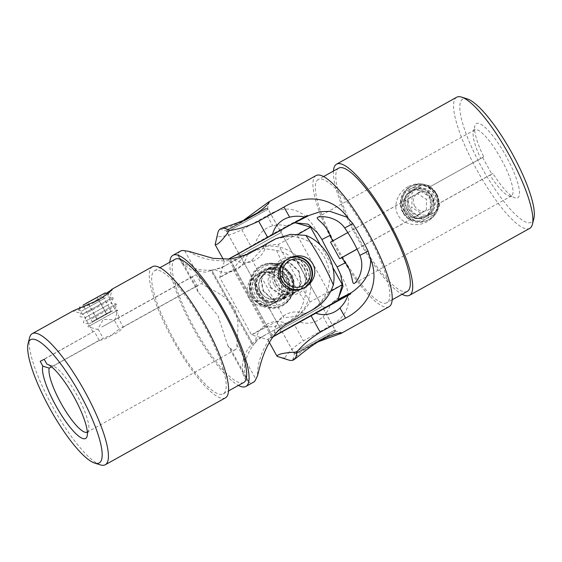 <?xml version="1.0" encoding="UTF-8"?>
<svg xmlns="http://www.w3.org/2000/svg" width="562" height="562" viewBox="0 0 562 562"><rect width="100%" height="100%" fill="white"/><g stroke="black" fill="none" stroke-linecap="round" stroke-linejoin="round"><path stroke-width="0.42" stroke-dasharray="2.81 2.11" d="M418.395 186.788C422.526 184.624 426.642 184.484 430.752 186.359L480.749 158.519A37.787 8.943 60.9 0 1 473.33 131.937A37.787 8.943 60.9 0 1 474.679 129.878A37.787 8.943 60.9 0 1 474.749 129.843A37.787 8.943 60.9 0 1 500.96 158.681A37.787 8.943 60.9 0 1 511.455 195.906A37.787 8.943 60.9 0 1 511.385 195.941A37.787 8.943 60.9 0 1 508.996 195.969A37.787 8.943 60.9 0 1 489.959 175.14L439.969 202.987C439.4 207.483 437.11 210.926 433.098 213.307C428.897 215.506 424.5 215.787 419.912 214.15L417.735 215.267A15.16 14.731 -117.1 0 1 408.525 198.646L410.703 197.529C411.742 192.787 414.313 189.204 418.395 186.788L411.897 190.097A15.16 14.731 -117.1 0 1 431.792 196.665A15.16 14.731 -117.1 0 1 426.144 216.855A15.16 14.731 -117.1 0 1 425.687 217.101A15.16 14.731 -117.1 0 1 405.799 210.532A15.16 14.731 -117.1 0 1 411.447 190.342A15.16 14.731 -117.1 0 1 411.897 190.097M433.098 213.307L425.687 217.101M408.124 186.682C398.606 191.656 392.339 204.828 397.987 215.056C403.649 225.369 418.247 227.027 427.45 221.547C438.065 214.895 441.065 205.636 436.456 193.764C428.855 183.493 419.414 181.133 408.124 186.682M489.959 175.14L492.937 173.433A42.501 10.06 -119.1 0 0 514.982 197.866A42.501 10.06 -119.1 0 0 517.672 197.831A42.501 10.06 -119.1 0 0 506.032 156.081A42.501 10.06 -119.1 0 0 476.464 123.492A42.501 10.06 -119.1 0 0 474.869 125.846A42.501 10.06 -119.1 0 0 483.72 156.812L480.749 158.519M419.912 214.15L357.074 249.156M389.087 306.697A75.048 17.766 60.9 0 1 388.953 306.768A75.048 17.766 60.9 0 1 336.898 249.5A75.048 17.766 60.9 0 1 316.062 175.576M318.506 341.668L300.768 351.967L292.767 359.919L293.055 360.144M288.692 360.031A75.048 17.766 60.9 0 1 284.772 358.17C287.983 352.283 294.179 346.508 303.361 340.853L328.714 326.733C352.536 314.678 352.901 295.303 340.558 274.432M327.885 251.045L330.519 255.801M217.859 232.851A75.048 17.766 60.9 0 0 217.389 236.609C223.957 236.89 232.085 234.607 241.779 229.76L267.133 215.639C289.809 201.814 306.297 211.15 317.432 232.717M220.311 228.91L228.516 227.315L243.494 220.332M227.975 259.335L255.57 243.494A24.44 23.744 -117.1 0 1 272.76 225.798C277.621 224.589 282.321 224.674 286.873 226.043L255.57 243.494M226.844 230.617L267.533 208.01L226.844 230.617M273.02 336.842L269.627 338.401L294.291 324.492L303.361 340.853M295.078 353.702L335.76 331.095L295.078 353.702M279.321 230.659L238.632 253.265L279.321 230.659M284.815 330.217L320.712 310.315M338.745 168.115A70.517 16.691 -119.1 0 0 358.331 237.585A70.517 16.691 -119.1 0 0 407.246 291.404M318.387 179.461A70.517 16.691 -119.1 0 0 318.261 179.524A70.517 16.691 -119.1 0 0 337.846 248.994A70.517 16.691 -119.1 0 0 386.761 302.813A70.517 16.691 -119.1 0 0 386.888 302.749A70.517 16.691 -119.1 0 0 367.302 233.279A70.517 16.691 -119.1 0 0 318.387 179.461M533.9 218.435A70.517 16.691 60.9 0 1 531.259 222.341A70.517 16.691 60.9 0 1 482.196 168.263A70.517 16.691 60.9 0 1 462.877 98.982A70.517 16.691 60.9 0 1 467.338 98.933M456.709 97.24A75.048 17.766 -119.1 0 0 477.552 171.164A75.048 17.766 -119.1 0 0 529.608 228.439M333.442 171.073A75.048 17.766 -119.1 0 0 357.544 238.372A75.048 17.766 -119.1 0 0 402.069 294.291M430.752 186.359L483.72 156.812M428.574 187.476A15.16 14.731 -117.1 0 1 437.791 204.097L491.785 174.023L482.568 157.402M357.032 249.071L417.735 215.267M492.937 173.433L491.785 174.023M337.748 300.487L332.739 303.044A47.138 0.386 151 0 1 330.308 304.407C329.079 309.016 326.67 313.069 323.08 316.575A24.44 23.744 -117.1 0 1 299.005 321.864L294.291 324.492M330.308 304.407L299.005 321.864M338.591 297.551L333.189 301.927A47.138 0.386 151 0 1 332.374 302.384L338.029 299.497M332.374 302.384L332.739 303.044M286.873 226.043A47.138 0.386 -29 0 0 289.304 224.681L307.365 215.457M289.304 224.681L289.669 225.341L294.917 222.657M289.669 225.341A47.138 0.386 -29 0 0 290.477 224.884L295.563 222.84M277.797 356.575L284.772 358.17M217.389 236.609L215.239 243.227M347.794 232.57L410.703 197.529M330.519 242.089L408.525 198.646M437.791 204.097L439.969 202.987M252.254 296.574A22.775 22.129 62.9 0 0 282.63 305.728A22.775 22.129 62.9 0 0 290.926 275.036A22.775 22.129 62.9 0 0 260.55 265.882A22.775 22.129 62.9 0 0 252.254 296.574M253.055 296.139A22.023 21.398 62.9 0 0 281.766 305.335A22.023 21.398 62.9 0 0 290.442 275.317A22.023 21.398 62.9 0 0 261.73 266.114A22.023 21.398 62.9 0 0 253.055 296.139M258.014 293.42A17.345 16.853 62.9 0 0 281.148 300.396A17.345 16.853 62.9 0 0 287.463 277.024A17.345 16.853 62.9 0 0 264.323 270.048A17.345 16.853 62.9 0 0 258.014 293.42M258.836 292.971A16.572 16.101 62.9 0 0 280.438 299.897A16.572 16.101 62.9 0 0 286.964 277.305A16.572 16.101 62.9 0 0 265.362 270.378A16.572 16.101 62.9 0 0 258.836 292.971M270.484 287.02L280.719 294.495L293.512 293.216L300.916 283.677L298.612 271.355L289.866 263.114L278.443 263.697L269.76 273.898L270.484 287.02M303.993 268.608A16.572 16.101 -117.1 0 1 297.467 291.2A16.572 16.101 -117.1 0 1 275.865 284.274A16.572 16.101 -117.1 0 1 282.391 261.681A16.572 16.101 -117.1 0 1 303.993 268.608M274.404 285.11A18.855 18.321 62.9 0 0 299.553 292.683A18.855 18.321 62.9 0 0 306.416 267.28A18.855 18.321 62.9 0 0 281.267 259.7A18.855 18.321 62.9 0 0 274.404 285.11M280.607 332.283L325.321 307.435L280.607 332.283M321.534 306.81L280.845 329.416L321.534 306.81M238.077 253.869L281.857 229.556M280.543 232.865L239.862 255.471L280.543 232.865M294.439 222.559L255.176 243.936L228.432 259.314M342.307 284.569A51.894 0.429 -29 0 0 340.972 285.194A51.894 0.429 -29 0 0 310.013 302.005C299.637 318.626 284.639 326.979 265.018 327.063A51.894 0.429 -29 0 0 251.537 334.882A51.894 0.429 -29 0 0 252.879 334.257A51.894 0.429 -29 0 0 283.838 317.453L251.987 259.995A51.894 0.429 151 0 1 221.028 276.806A51.894 0.429 151 0 1 219.693 277.431A51.894 0.429 151 0 1 233.174 269.605C243.606 252.949 258.604 244.596 278.162 244.547A51.894 0.429 151 0 1 309.121 227.743A51.894 0.429 151 0 1 310.456 227.111M224.28 261.435L219.693 277.424A51.894 0.429 151 0 1 219.693 277.424L251.537 334.882A51.894 0.429 -29 0 0 251.544 334.889L267.533 339.469L337.72 300.565M273.294 336.483L267.533 339.469M291.516 274.98L292.233 288.13L283.557 298.303L272.113 298.879L263.388 290.645L261.084 278.316L268.481 268.784L281.295 267.505L291.516 274.98M233.174 269.605L265.018 327.063M330.667 291.355A51.894 0.429 -29 0 1 328.826 292.395L296.982 234.937A51.894 0.429 151 0 0 298.274 234.206M310.013 302.005L278.162 244.547M328.826 292.395C318.457 309.016 303.459 317.368 283.838 317.453M251.987 259.995L267.905 242.974M275.584 238.878L296.982 234.937M283.466 297.712A16.523 16.052 62.9 0 0 285.854 276.188A16.523 16.052 62.9 0 0 265.102 270.568A16.523 16.052 62.9 0 0 261.766 272.858A16.523 16.052 62.9 0 0 259.377 294.376A16.523 16.052 62.9 0 0 280.136 299.996A16.523 16.052 62.9 0 0 283.466 297.712M287.421 259.201A16.523 16.052 62.9 0 0 285.025 260.972A16.523 16.052 62.9 0 0 282.335 282.04A16.523 16.052 62.9 0 0 302.426 288.573M260.62 273.441A16.523 16.052 62.9 0 0 258.232 294.966A16.523 16.052 62.9 0 0 278.991 300.586A16.523 16.052 62.9 0 0 282.321 298.296A16.523 16.052 62.9 0 0 284.709 276.771A16.523 16.052 62.9 0 0 263.957 271.151A16.523 16.052 62.9 0 0 260.62 273.441M276.975 301.028A16.523 16.052 62.9 0 0 279.363 279.504A16.523 16.052 62.9 0 0 258.611 273.884A16.523 16.052 62.9 0 0 255.274 276.167A16.523 16.052 62.9 0 0 252.886 297.691A16.523 16.052 62.9 0 0 273.645 303.311A16.523 16.052 62.9 0 0 276.975 301.028M275.015 299.567A14.261 13.853 62.9 0 0 275.977 279.567A14.261 13.853 62.9 0 0 256.286 278.113A14.261 13.853 62.9 0 0 255.317 298.113A14.261 13.853 62.9 0 0 275.015 299.567M298.991 271.137L301.443 283.887L293.793 293.778L280.452 295.12L269.802 287.393L267.983 280.571L269.114 273.743L278.148 263.149L289.985 262.566L298.991 271.137M263.009 290.863L272.022 299.441L283.852 298.851L292.893 288.257L294.017 281.429L292.198 274.607L281.541 266.88L268.207 268.222L260.557 278.12L263.009 290.863M245.397 219.468L227.631 229.521L249.057 217.852L265.629 208.46L256.806 213.181M227.519 231.741L268.13 209.176L227.519 231.741M334.481 330.259L293.87 352.824L334.481 330.259M333.807 332.739L296.371 353.54L333.807 332.739M283.901 299.398C282.651 298.331 281.998 296.947 281.941 295.261C283.199 296.343 283.845 297.72 283.901 299.398L283.922 299.384C290.175 293.322 291.636 286.163 288.306 277.902C282.454 268.165 274.354 265.292 264.007 269.268C255.099 274.944 252.514 282.855 256.244 293.013C260.515 300.825 266.985 304.246 275.64 303.283L275.675 303.269C275.626 301.59 274.973 300.213 273.722 299.132C273.778 300.825 274.432 302.201 275.675 303.269M273.722 299.132L273.764 299.117C267.702 299.335 263.178 296.68 260.199 291.144C257.375 283.388 259.307 277.396 265.995 273.167C273.743 270.16 279.862 272.359 284.351 279.771C286.739 285.58 285.925 290.751 281.906 295.282L281.941 295.261M87.342 432.108A37.787 8.943 -119.1 0 0 88.67 430.063A37.787 8.943 -119.1 0 0 76.903 395.037A37.787 8.943 -119.1 0 0 53.207 366.101L103.197 338.254L115.372 333.779C119.362 331.348 121.989 329.121 123.254 327.091L118.245 318.05L119.474 317.312L114.234 320.101L119.242 329.135L108.972 337.045C104.806 339.16 101.546 340.249 99.193 340.305L51.549 366.838M99.39 304.948L82.93 313.926L99.39 304.948M73.243 310.807L78.666 309.62L89.674 304.555L106.281 293.308M53.207 366.101L47.166 364.183M123.254 327.091L201.252 283.648A37.787 8.943 60.9 0 1 203.627 284.899C209.5 289.198 226.261 294.565 233.933 307.583C240.908 320.972 236.532 337.987 236.953 345.033A37.787 8.943 60.9 0 1 235.366 349.669A37.787 8.943 60.9 0 1 230.336 348.412L227.694 345.3L217.993 315.725L198.182 292.071L197.002 288.278A37.787 8.943 60.9 0 1 197.248 285.693L192.239 276.659L196.243 274.607L118.245 318.05M169.808 262.208A75.048 17.766 -119.1 0 0 193.595 328.946A75.048 17.766 -119.1 0 0 238.428 385.427M198.182 292.071L178.217 256.047L178.091 254.165A75.048 17.766 -119.1 0 1 180.051 251.355L180.451 251.102M276.553 250.378C287.442 252.865 295.781 259.047 301.583 268.917C306.887 279.054 307.702 289.395 304.014 299.925A75.048 17.766 -119.1 0 1 289.114 275.752A75.048 17.766 -119.1 0 1 276.553 250.378L263.072 248.453L249.416 252.247L221.463 267.751L205.2 272.205L190.848 269.753L181.807 263.192L178.47 256.427C184.385 266.107 195.162 270.694 210.806 270.196L252.717 345.799A47.138 45.796 -117.1 0 1 253.42 344.949L211.741 270.125L253.42 344.949M281.176 280.171C270.849 260.571 238.885 278.471 249.17 298C260.396 317.144 292.352 299.223 281.176 280.171M252.767 382.539L253.912 381.956L252.767 382.539A75.048 17.766 60.9 0 1 249.247 382.532L247.463 380.888C239.855 377.004 237.958 349.515 261.632 336.926L290.926 320.79A39.972 38.834 62.9 0 0 305.482 266.929A39.972 38.834 62.9 0 0 253.371 250.231A39.972 38.834 62.9 0 0 252.169 250.863L224.013 266.451L214.874 269.535A22.958 22.304 62.9 0 0 247.456 253.49M286.985 322.806C296.23 317.375 301.906 309.746 304.014 299.925M188.53 251.284C199.426 258.408 213.047 261.548 229.387 260.705A47.138 45.796 62.9 0 0 230.476 260.55L272.156 335.373A47.138 45.796 -117.1 0 1 274.312 333.013A22.958 22.304 62.9 0 1 305.11 313.765L309.831 311.137A39.972 38.834 62.9 0 0 324.379 257.277A39.972 38.834 62.9 0 0 272.268 240.571M279.721 281.007A16.572 16.101 -117.1 0 1 273.188 303.592A16.572 16.101 -117.1 0 1 251.586 296.673A16.572 16.101 -117.1 0 1 258.12 274.08A16.572 16.101 -117.1 0 1 279.721 281.007M276.385 284.007A16.572 16.101 62.9 0 0 297.986 290.933A16.572 16.101 62.9 0 0 304.513 268.341A16.572 16.101 62.9 0 0 282.911 261.414A16.572 16.101 62.9 0 0 276.385 284.007M257.487 293.659A16.572 16.101 62.9 0 0 279.089 300.586A16.572 16.101 62.9 0 0 285.615 277.993A16.572 16.101 62.9 0 0 264.014 271.067A16.572 16.101 62.9 0 0 257.487 293.659M174.065 339.87A70.517 16.691 60.9 0 1 154.627 270.666A70.517 16.691 60.9 0 1 203.816 324.674A70.517 16.691 60.9 0 1 223.255 393.885A70.517 16.691 60.9 0 1 174.065 339.87M243.739 382.476A70.517 16.691 60.9 0 1 194.55 328.461A70.517 16.691 60.9 0 1 175.112 259.251M100.408 464.893A75.048 17.766 60.9 0 1 52.947 407.281A75.048 17.766 60.9 0 1 29.575 337.72M225.453 397.833A75.048 17.766 60.9 0 1 173.11 340.354A75.048 17.766 60.9 0 1 152.421 266.711M99.193 340.305L94.184 331.264L40.19 361.338M94.184 331.264L44.194 359.294M196.243 274.607L201.252 283.648M180.051 251.355L181.196 250.771M272.156 335.373L230.638 260.473A47.138 45.796 62.9 0 0 233.771 259.883L246.999 254.684M233.771 259.883A22.958 22.304 62.9 0 0 266.353 243.838M305.11 313.765L285.974 324.492L274.312 333.013M272.001 335.458A47.138 45.796 62.9 0 0 271.298 336.308C261.941 349.726 257.354 362.869 257.522 375.753M255.415 342.672C257.263 340.305 260.157 337.973 264.084 335.669L286.213 323.417A22.958 22.304 62.9 0 0 255.415 342.672A47.138 45.796 62.9 0 0 253.258 345.033M214.874 269.535A47.138 45.796 -117.1 0 1 211.741 270.125M290.926 320.79L286.213 323.417M211.895 270.041A47.138 45.796 -117.1 0 1 210.806 270.196M227.694 345.3L247.463 380.888C242.285 370.583 244.034 358.886 252.717 345.799M197.248 285.693L119.242 329.135M192.239 276.659L114.234 320.101M98.188 329.22L103.197 338.254M414.707 206.078A9.954 9.673 -117.1 0 1 418.332 192.661A9.954 9.673 -117.1 0 1 431.609 196.665A9.954 9.673 -117.1 0 1 427.984 210.076A9.954 9.673 -117.1 0 1 414.707 206.078M413.421 187.258A17.008 16.523 -117.1 0 1 436.105 194.094A17.008 16.523 -117.1 0 1 429.916 217.002A17.008 16.523 -117.1 0 1 407.232 210.174A17.008 16.523 -117.1 0 1 413.421 187.258M428.244 214.895A14.366 13.959 -117.1 0 1 409.08 209.12A14.366 13.959 -117.1 0 1 414.313 189.766A14.366 13.959 -117.1 0 1 433.471 195.534A14.366 13.959 -117.1 0 1 428.244 214.895M404.612 211.579A18.855 18.321 -117.1 0 1 411.475 186.177A18.855 18.321 -117.1 0 1 412.037 185.874A18.855 18.321 -117.1 0 1 436.618 193.757A18.855 18.321 -117.1 0 1 429.754 219.159A18.855 18.321 -117.1 0 1 429.192 219.461A18.855 18.321 -117.1 0 1 404.612 211.579M411.229 186.303A18.855 18.321 -117.1 0 1 411.791 186.001A18.855 18.321 -117.1 0 1 436.372 193.883A18.855 18.321 -117.1 0 1 429.508 219.285A18.855 18.321 -117.1 0 1 428.947 219.587A18.855 18.321 -117.1 0 1 404.366 211.705A18.855 18.321 -117.1 0 1 411.229 186.303M426.67 215.696A14.366 13.959 -117.1 0 1 407.513 209.921A14.366 13.959 -117.1 0 1 412.74 190.567A14.366 13.959 -117.1 0 1 431.904 196.342A14.366 13.959 -117.1 0 1 426.67 215.696M403.038 212.387A18.855 18.321 -117.1 0 1 409.902 186.977A18.855 18.321 -117.1 0 1 410.464 186.675A18.855 18.321 -117.1 0 1 435.051 194.557A18.855 18.321 -117.1 0 1 428.188 219.96A18.855 18.321 -117.1 0 1 427.619 220.262A18.855 18.321 -117.1 0 1 403.038 212.387M409.656 187.104A18.855 18.321 -117.1 0 1 410.225 186.802A18.855 18.321 -117.1 0 1 434.805 194.684A18.855 18.321 -117.1 0 1 427.942 220.086A18.855 18.321 -117.1 0 1 427.373 220.388A18.855 18.321 -117.1 0 1 402.792 212.513A18.855 18.321 -117.1 0 1 409.656 187.104M425.104 216.503A14.366 13.959 -117.1 0 1 405.94 210.729A14.366 13.959 -117.1 0 1 411.173 191.368A14.366 13.959 -117.1 0 1 430.33 197.143A14.366 13.959 -117.1 0 1 425.104 216.503M409.501 189.261A17.008 16.523 62.9 0 0 403.312 212.176A17.008 16.523 62.9 0 0 425.989 219.011A17.008 16.523 62.9 0 0 432.185 196.096A17.008 16.523 62.9 0 0 409.501 189.261M404.991 211.214A14.366 13.959 -117.1 0 1 410.225 191.853A14.366 13.959 -117.1 0 1 429.382 197.627A14.366 13.959 -117.1 0 1 424.155 216.981A14.366 13.959 -117.1 0 1 404.991 211.214M407.998 198.744L417.236 193.602L426.432 199.271L426.382 210.09L417.137 215.239L407.949 209.563L407.998 198.744L411.974 196.714L411.925 207.533L407.949 209.563M417.137 215.239L421.114 213.209L411.925 207.533M421.114 213.209L426.382 210.09M430.359 208.059L430.408 197.241L426.432 199.271M411.974 196.714L421.219 191.565L430.408 197.241M421.219 191.565L417.236 193.602M101.75 327.056L114.922 319.834L101.75 327.056M90.025 325.651L117.669 310.245L90.025 325.651M112.688 310.828L89.33 323.845L112.688 310.828M91.915 318.661L116.868 304.983L91.915 318.661M85.656 321.05L116.299 303.965L85.656 321.05M109.077 304.309L85.719 317.326L109.077 304.309M88.304 312.149L113.257 298.471L88.304 312.149M82.045 314.537L112.695 297.453L82.045 314.537M105.466 297.797L82.108 310.814L105.466 297.797M92.323 303.199L103.338 297.059M97.212 297.396L106.281 313.751L92.119 321.689L82.979 305.201M96.762 319.033L87.693 302.672M106.281 313.751L111.164 311.137L102.024 294.643M111.164 311.137L106.527 313.793L97.381 297.305M92.119 321.689L106.527 313.793M97.001 319.075L87.862 302.581M333.189 301.927L338.043 299.448M290.477 224.884L308.714 215.569M323.08 316.575L328.714 326.733M241.779 229.76L250.849 246.121M267.133 215.639L272.76 225.798M253.722 295.795A22.023 21.398 62.9 0 0 282.433 304.997A22.023 21.398 62.9 0 0 291.109 274.973A22.023 21.398 62.9 0 0 262.398 265.77A22.023 21.398 62.9 0 0 253.722 295.795M290.147 275.52A20.513 19.93 -117.1 0 1 282.679 303.164A20.513 19.93 -117.1 0 1 255.324 294.917A20.513 19.93 -117.1 0 1 262.791 267.28A20.513 19.93 -117.1 0 1 290.147 275.52M309.831 311.137L313.779 309.121M178.091 254.165L197.002 288.278M184.708 250.778L203.627 284.899M229.387 260.705L271.298 336.308M285.974 324.492L288.425 323.241M236.953 345.033L255.865 379.146M261.632 336.926L264.084 335.669M248.221 252.879L252.169 250.863M222.875 266.999L225.32 265.749M230.336 348.412L249.247 382.532M508.996 195.969L514.982 197.866M354.425 283.36L511.455 195.906M279.925 230.371L267.533 208.01L269.233 202.081M323.368 308.735L335.76 331.102L341.745 332.816M323.572 176.573L318.261 179.524M392.192 299.792L386.888 302.749M292.767 359.919L294.467 353.99L282.075 331.629M238.632 253.265L226.24 230.898L220.255 229.184M267.758 339.56L269.31 342.363M223.325 259.398L224.315 261.197M291.242 224.477L309.641 215.077M317.649 217.332L474.679 129.878M473.33 131.937L474.869 125.846M281.766 305.335L282.433 304.997C293.034 299.953 297.27 285.341 291.151 274.951C283.817 264.133 274.235 261.07 262.398 265.77L261.73 266.114M297.467 291.2L293.519 293.216M236.679 254.565L239.862 255.471L280.845 329.416L279.932 332.592M325.321 307.435L322.138 306.529L281.155 232.584L282.068 229.408M283.557 298.303L280.438 299.897M268.481 268.784L265.362 270.378M320.263 244.8L332.936 267.66M282.391 261.681L278.443 263.697M263.016 275.176L265.763 273.28C278.752 265.552 292.978 286.55 281.07 295.977L278.323 297.867C265.334 305.602 251.109 284.597 263.016 275.176M265.102 270.568L287.772 258.984M258.611 273.884L263.957 271.151M273.645 303.311L278.991 300.586M280.136 299.996L302.806 288.418M283.852 298.851L293.793 293.778M265.629 208.46L268.13 209.176L280.002 230.596M334.369 332.479L335.085 329.978L280.024 230.638M296.371 353.54L293.87 352.824L238.808 253.483M238.801 253.476L226.915 232.029L227.631 229.521M268.207 268.222L278.148 263.149M119.474 317.312L109.45 299.23L112.281 289.353M88.67 430.063L87.131 436.154M49.716 364.991L47.018 364.134M235.366 349.669L87.321 432.122M303.88 287.92L297.986 290.933M279.089 300.586L273.188 303.592M154.627 270.666L159.931 267.709M223.255 393.885L228.558 390.927M264.014 271.067L258.12 274.08M288.812 258.408L282.911 261.414M245.699 255.373L248.249 254.073M249.416 252.247L253.371 250.231M221.463 267.751L224.013 266.451M92.955 332.009L82.93 313.926L73.018 311.088M107.855 293.757L108.656 293.982L107.244 296.884L112.688 297.453L113.257 298.471L110.855 303.396L116.299 303.965L116.868 304.983L114.465 309.915L117.669 310.245L114.922 319.834L103.31 319.427L97.507 329.487L87.918 326.74L89.33 323.838L83.886 323.269L83.316 322.251L85.719 317.326L80.275 316.757L79.706 315.739L82.108 310.814L78.905 310.477L79.502 308.405"/><path stroke-width="0.84" d="M357.074 249.156L341.914 257.593A37.787 8.943 -119.1 0 0 345.377 262.77C353.582 273.989 351.398 284.695 354.355 283.396C357.769 281.45 365.349 267.969 359.877 255.359A37.787 8.943 -119.1 0 0 344.668 227.919C336.807 216.503 321.302 215.653 317.713 217.304L317.649 217.332M243.494 220.332L268.481 202.074L316.062 175.576A75.048 17.766 60.9 0 1 316.195 175.506A75.048 17.766 60.9 0 1 368.251 232.773A75.048 17.766 60.9 0 1 389.087 306.697L341.387 333.266L318.506 341.668M296.722 352.065A75.048 17.766 60.9 0 1 293.8 359.764L293.055 360.144A75.048 17.766 60.9 0 1 288.692 360.031L277.797 356.575L276.925 356.104L277.747 355.24C280.333 353.575 286.655 352.514 296.722 352.065C303.058 344.597 310.891 337.994 320.221 332.24L345.574 318.12C369.037 306.248 380.081 281.576 370.569 259.103L368.103 251.158A75.048 17.766 -119.1 0 0 362.153 239.637L359.518 234.888A75.048 17.766 -119.1 0 0 352.894 223.718L347.449 217.389C333.442 197.445 306.578 193.23 283.993 207.027L258.639 221.147C248.903 226.029 239.131 229.148 229.338 230.504C223.571 238.731 219.25 243.416 216.391 244.554L215.148 244.653L223.325 259.398M338.591 297.551L343.038 286.43L340.558 274.432L337.144 266.971A75.048 17.766 60.9 0 1 330.519 255.801L327.885 251.045A75.048 17.766 60.9 0 1 321.935 239.531L317.432 232.717L308.138 224.175L295.563 222.84M215.148 244.653L217.859 232.851A75.048 17.766 60.9 0 1 220.311 228.91L221.056 228.53A75.048 17.766 60.9 0 1 229.338 230.504M268.481 202.074L269.233 202.081M258.639 221.147L267.709 237.508L227.975 259.335M268.629 201.997C271.587 200.515 263.761 209.633 252.408 215.871C241.393 222.404 225.278 226.774 221.056 228.53M338.029 299.497L350.435 293.16L350.8 293.821A47.138 0.386 -29 0 0 347.948 295.401L273.02 336.842M293.8 359.764C297.705 357.249 309.992 345.967 321.352 340.052C332.613 333.723 344.295 331.742 341.387 333.266M341.745 332.816L341.513 333.196M320.712 310.315L284.815 330.217M407.246 291.404A70.517 16.691 -119.1 0 0 407.373 291.334A70.517 16.691 -119.1 0 0 387.787 221.871A70.517 16.691 -119.1 0 0 338.872 168.052A70.517 16.691 -119.1 0 0 338.745 168.115L323.572 176.573M529.608 228.439A75.048 17.766 -119.1 0 0 529.741 228.362A75.048 17.766 -119.1 0 0 532.425 224.28A75.048 17.766 -119.1 0 0 508.743 154.157A75.048 17.766 -119.1 0 0 461.592 97.107A75.048 17.766 -119.1 0 0 456.843 97.17A75.048 17.766 -119.1 0 0 456.709 97.24L336.547 164.167A75.048 17.766 -119.1 0 0 333.442 171.073M402.069 294.291A75.048 17.766 -119.1 0 0 409.445 295.359A75.048 17.766 -119.1 0 0 409.579 295.289A75.048 17.766 -119.1 0 0 388.735 221.365A75.048 17.766 -119.1 0 0 336.68 164.09A75.048 17.766 -119.1 0 0 336.547 164.167M317.713 217.304C314.924 218.906 325.054 222.517 330.161 235.33A37.787 8.943 -119.1 0 0 332.697 240.972L330.519 242.089L339.736 258.71L357.032 249.071M339.736 258.71L341.914 257.593M461.592 97.107L467.338 98.933A70.517 16.691 60.9 0 1 511.652 152.541A70.517 16.691 60.9 0 1 533.9 218.435L532.425 224.28M350.8 293.821L337.748 300.487M315.865 313.252A24.44 23.744 62.9 0 0 339.94 307.962C343.565 304.442 346.234 300.256 347.948 295.401M350.435 293.16A47.138 0.386 151 0 1 351.419 292.619C364.654 283.48 371.039 272.303 370.569 259.103M304.506 217.037C299.49 215.913 294.523 215.963 289.627 217.185A24.44 23.744 62.9 0 0 272.43 234.881L304.506 217.037A47.138 0.386 151 0 1 307.365 215.457L307.73 216.11L294.917 222.657M267.709 237.508L272.43 234.881M347.449 217.389L330.006 211.368L319.926 211.733L308.714 215.569A47.138 0.386 -29 0 0 307.73 216.11M362.153 239.637L359.518 234.888M332.697 240.972L347.794 232.57M281.857 229.556L238.077 253.869M330.667 291.355A51.894 0.429 -29 0 0 342.307 284.576A51.894 0.429 -29 0 0 342.307 284.569L332.936 267.66M294.488 222.531L310.456 227.111A51.894 0.429 151 0 1 310.463 227.118A51.894 0.429 151 0 1 298.274 234.206M342.307 284.576L337.72 300.565L273.294 336.483M228.432 259.314L294.439 222.559M267.905 242.974L275.584 238.878M305.714 283.887A14.261 13.853 62.9 0 0 306.683 263.887A14.261 13.853 62.9 0 0 286.985 262.433A14.261 13.853 62.9 0 0 286.023 282.433A14.261 13.853 62.9 0 0 305.714 283.887M302.426 288.573A16.523 16.052 62.9 0 0 303.389 288.116A16.523 16.052 62.9 0 0 306.726 285.833A16.523 16.052 62.9 0 0 309.114 264.309A16.523 16.052 62.9 0 0 288.355 258.689A16.523 16.052 62.9 0 0 287.421 259.201M256.806 213.181L245.397 219.468M106.281 293.308L112.281 289.353L108.037 293.61L98.083 300.256L73.243 310.807L32.259 333.638A75.048 17.766 60.9 0 1 84.602 391.117A75.048 17.766 60.9 0 1 105.291 464.76A75.048 17.766 60.9 0 1 100.408 464.893L94.662 463.067A70.517 16.691 -119.1 0 0 79.804 393.737A70.517 16.691 -119.1 0 0 28.1 343.565A70.517 16.691 -119.1 0 0 50.06 408.932A70.517 16.691 -119.1 0 0 94.662 463.067M47.166 364.183L46.857 364.085A42.501 10.06 60.9 0 1 47.018 364.134A42.501 10.06 60.9 0 1 73.896 396.758A42.501 10.06 60.9 0 1 87.131 436.154A42.501 10.06 60.9 0 1 55.968 405.919A42.501 10.06 60.9 0 1 42.845 366.129L49.196 368.145A37.787 8.943 -119.1 0 0 60.963 403.179A37.787 8.943 -119.1 0 0 87.321 432.122A37.787 8.943 -119.1 0 0 87.342 432.108M238.428 385.427A75.048 17.766 -119.1 0 0 245.938 386.424A75.048 17.766 -119.1 0 0 225.257 312.781A75.048 17.766 -119.1 0 0 172.913 255.303A75.048 17.766 -119.1 0 0 169.808 262.208M280.824 281.829C269.655 262.658 301.71 244.906 312.83 264C323.073 283.705 291.039 301.358 280.824 281.829M305.868 235.408C314.896 238.857 322.37 245.482 328.278 255.288C333.456 265.503 335.142 275.394 333.329 284.948A75.048 17.766 -119.1 0 0 320.769 259.581A75.048 17.766 -119.1 0 0 305.868 235.408L290.695 234.333L276.216 238.555L248.249 254.073L230.764 259.117L213.103 258.344L188.53 251.284L184.708 250.778A75.048 17.766 -119.1 0 0 181.196 250.771L180.051 251.355M333.329 284.948C329.782 295.479 323.262 303.536 313.779 309.121L288.425 323.241C265.306 335.493 260.094 366.586 257.522 375.753L255.865 379.146A75.048 17.766 60.9 0 1 253.912 381.956L245.938 386.424M310.414 265.327A16.572 16.101 -117.1 0 1 303.88 287.92A16.572 16.101 -117.1 0 1 282.279 280.993A16.572 16.101 -117.1 0 1 288.812 258.408A16.572 16.101 -117.1 0 1 310.414 265.327M159.931 267.709L175.112 259.251A70.517 16.691 60.9 0 1 224.301 313.266A70.517 16.691 60.9 0 1 243.739 382.476L228.558 390.927M28.1 343.565L29.575 337.72A75.048 17.766 60.9 0 1 32.259 333.638M111.634 289.43L152.421 266.711A75.048 17.766 60.9 0 1 204.765 324.19A75.048 17.766 60.9 0 1 225.453 397.833L105.291 464.76M51.549 366.838L49.196 368.145M46.857 364.085L44.194 359.294L40.19 361.338L42.845 366.129M246.999 254.684L275.015 239.194M276.216 238.555L272.268 240.571A39.972 38.834 62.9 0 0 271.074 241.21M86.056 303.375L105.066 292.957L86.056 303.375M103.338 297.059L92.323 303.199M82.979 305.201L102.024 294.643L82.979 305.201M311.151 315.879L320.221 332.24M321.935 239.531L330.161 235.33M337.144 266.971L345.377 262.77M338.043 299.448L351.419 292.619M339.94 307.962L345.574 318.12M359.877 255.359L368.103 251.158M283.993 207.027L289.627 217.185M344.668 227.919L352.894 223.718M247.217 254.565L249.661 253.314M529.741 228.362L409.579 295.289M407.373 291.334L392.192 299.792M269.31 342.363L276.925 356.104M310.463 227.118L320.263 244.8M287.772 258.984L288.355 258.689M302.806 288.418L303.389 288.116M172.913 255.303L180.451 251.102M79.937 306.887L79.502 308.405M105.066 292.957L107.855 293.757"/></g></svg>
